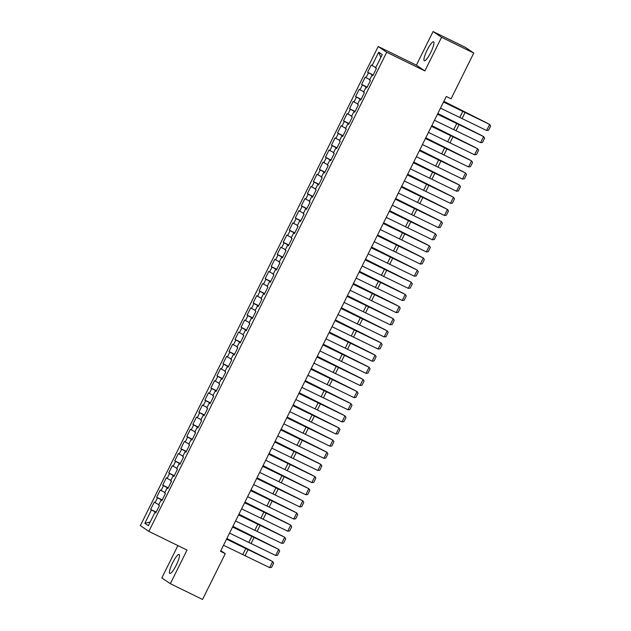 <?xml version="1.0" encoding="UTF-8"?>
<svg xmlns="http://www.w3.org/2000/svg" width="631" height="631" viewBox="0 0 631 631"><rect width="100%" height="100%" fill="white"/><g stroke="black" fill="none" stroke-linecap="round" stroke-linejoin="round"><path stroke-width="0.95" d="M176.254 565.155A10.577 2.145 -63.9 0 0 179.109 554.444A10.577 2.145 -63.9 0 0 172.665 562.734A10.577 2.145 -63.9 0 0 169.81 573.445A10.577 2.145 -63.9 0 0 176.254 565.155M430.728 52.507A10.577 2.145 -63.9 0 0 433.584 41.796A10.577 2.145 -63.9 0 0 427.148 50.086A10.577 2.145 -63.9 0 0 424.292 60.797A10.577 2.145 -63.9 0 0 430.728 52.507M177.895 545.586L161.828 577.949L170.331 583.691L202.543 599.45L225.267 553.671L220.826 550.674M378.198 46.505L140.358 525.639L148.861 531.381L386.7 52.255L378.198 46.505L416.373 65.182L424.876 70.924L441.566 37.292L433.063 31.55L416.373 65.182M433.063 31.55L465.276 47.309L473.778 53.051L441.566 37.292M380.856 57.35L378.687 52.192L372.061 65.545L371.241 64.993L367.628 72.281L368.441 72.833L366.035 77.692L365.215 77.14L361.602 84.428L362.415 84.972L360.009 89.831L359.189 89.279L355.576 96.567L356.389 97.119L353.975 101.977L353.163 101.425L349.542 108.706L350.363 109.258L347.949 114.116L347.137 113.564L343.516 120.852L344.337 121.404L341.923 126.255L341.111 125.711L337.49 132.991L338.311 133.543L335.897 138.402L335.077 137.85L331.464 145.138L332.277 145.682L329.871 150.541L329.051 149.989L325.438 157.277L326.251 157.829L323.837 162.688L323.025 162.135L319.412 169.416L320.225 169.968L317.811 174.826L316.999 174.274L313.378 181.562L314.199 182.114L311.785 186.973L310.973 186.421L307.352 193.701L308.173 194.253L305.759 199.112L304.947 198.56L301.326 205.848L302.139 206.4L299.733 211.251L298.913 210.707L295.3 217.987L296.113 218.539L293.707 223.398L292.887 222.846L289.274 230.134L290.086 230.678L287.673 235.537L286.86 234.984L283.24 242.272L284.06 242.825L281.647 247.683L280.834 247.131L277.214 254.411L278.034 254.963L275.621 259.822L274.808 259.27L271.188 266.558L272.008 267.11L269.595 271.961L268.774 271.417L265.162 278.697L265.974 279.249L263.569 284.108L262.748 283.556L259.136 290.844L259.948 291.396L257.543 296.247L256.722 295.694L253.11 302.983L253.922 303.535L251.509 308.393L250.696 307.841L247.076 315.129L247.896 315.674L245.483 320.532L244.67 319.98L241.05 327.268L241.87 327.82L239.457 332.679L238.644 332.127L235.024 339.407L235.844 339.959L233.431 344.818L232.61 344.266L228.998 351.554L229.81 352.106L227.405 356.957L226.584 356.412L222.972 363.693L223.784 364.245L221.371 369.103L220.558 368.551L216.946 375.839L217.758 376.391L215.345 381.242L214.532 380.69L210.912 387.978L211.732 388.53L209.318 393.389L208.506 392.837L204.886 400.125L205.706 400.669L203.292 405.528L202.48 404.976L198.86 412.264L199.672 412.816L197.266 417.675L196.446 417.123L192.834 424.403L193.646 424.955L191.24 429.814L190.42 429.261L186.808 436.549L187.62 437.102L185.206 441.952L184.394 441.408L180.774 448.688L181.594 449.24L179.18 454.099L178.368 453.547L174.748 460.835L175.568 461.379L173.154 466.238L172.342 465.686L168.722 472.974L169.542 473.526L167.128 478.385L166.308 477.833L162.695 485.113L163.508 485.665L161.102 490.524L160.282 489.971L156.669 497.26L157.482 497.812L155.076 502.67L154.256 502.118L150.643 509.398L156.196 512.12M378.687 52.192L382.228 54.581L375.603 67.935L376.415 68.487L372.803 75.775L371.982 75.223L369.569 80.082L370.389 80.634L366.769 87.914L365.956 87.362L363.543 92.221L364.363 92.773L360.743 100.061L359.93 99.509L357.517 104.367L358.329 104.92L354.717 112.2L353.904 111.648L351.491 116.506L352.303 117.058L348.691 124.346L347.87 123.794L345.465 128.645L346.277 129.197L342.665 136.485L341.844 135.933L339.439 140.792L340.251 141.344L336.631 148.624L335.818 148.08L333.405 152.931L334.225 153.483L330.605 160.771L329.792 160.219L327.379 165.077L328.199 165.63L324.579 172.91L323.766 172.358L321.353 177.216L322.165 177.768L318.552 185.057L317.732 184.504L315.326 189.363L316.139 189.907L312.526 197.195L311.706 196.643L309.3 201.502L310.113 202.054L306.5 209.342L305.68 208.79L303.266 213.641L304.087 214.193L300.466 221.481L299.654 220.929L297.24 225.788L298.061 226.34L294.44 233.62L293.628 233.076L291.214 237.926L292.035 238.479L288.414 245.767L287.602 245.214L285.188 250.073L286.001 250.625L282.388 257.905L281.568 257.353L279.162 262.212L279.975 262.764L276.362 270.052L275.542 269.5L273.136 274.359L273.949 274.903L270.336 282.191L269.516 281.639L267.102 286.498L267.923 287.05L264.302 294.33L263.49 293.786L261.076 298.637L261.897 299.189L258.276 306.477L257.464 305.925L255.05 310.783L255.863 311.335L252.25 318.616L251.438 318.063L249.024 322.922L249.837 323.474L246.224 330.762L245.404 330.21L242.998 335.069L243.811 335.621L240.198 342.901L239.378 342.349L236.972 347.208L237.784 347.76L234.164 355.048L233.352 354.496L230.938 359.354L231.758 359.899L228.138 367.187L227.326 366.635L224.912 371.493L225.732 372.045L222.112 379.326L221.3 378.781L218.886 383.632L219.698 384.184L216.086 391.472L215.266 390.92L212.86 395.779L213.672 396.331L210.06 403.611L209.24 403.059L206.834 407.918L207.646 408.47L204.034 415.758L203.214 415.206L200.8 420.065L201.62 420.609L198 427.897L197.188 427.345L194.774 432.203L195.594 432.756L191.974 440.044L191.161 439.492L188.748 444.342L189.568 444.894L185.948 452.182L185.135 451.63L182.722 456.489L183.534 457.041L179.922 464.321L179.101 463.777L176.696 468.628L177.508 469.18L173.896 476.468L173.075 475.916L170.67 480.775L171.482 481.327L167.87 488.607L167.049 488.055L164.636 492.914L165.456 493.466L161.836 500.754L161.023 500.202L158.61 505.06L159.43 505.605L155.81 512.893L154.997 512.34L148.364 525.702L144.822 523.312L151.456 509.951L150.643 509.398M473.778 53.051L451.055 98.83L446.283 96.496L220.495 551.336L225.267 553.671M155.076 502.67L158.831 504.619M157.482 497.812L162.104 500.209M154.997 512.34L155.889 512.743M161.102 490.524L164.857 492.472M163.508 485.665L168.138 488.071M161.023 500.202L161.915 500.596M167.128 478.385L170.883 480.333M169.542 473.526L174.164 475.924M167.049 488.055L167.941 488.457M173.154 466.238L176.909 468.194M175.568 461.379L180.19 463.785M173.075 475.916L173.967 476.31M179.18 454.099L182.943 456.047M181.594 449.24L186.216 451.638M179.101 463.777L180.001 464.171M185.206 441.952L188.969 443.908M187.62 437.102L192.242 439.499M185.135 451.63L186.027 452.025M191.24 429.814L194.995 431.762M193.646 424.955L198.268 427.361M191.161 439.492L192.053 439.886M197.266 417.675L201.021 419.623M199.672 412.816L204.302 415.214M197.188 427.345L198.079 427.747M203.292 405.528L207.047 407.484M205.706 400.669L210.328 403.075M203.214 415.206L204.105 415.6M209.318 393.389L213.073 395.337M211.732 388.53L216.354 390.928M209.24 403.059L210.131 403.461M215.345 381.242L219.107 383.198M217.758 376.391L222.38 378.789M215.266 390.92L216.165 391.315M221.371 369.103L225.133 371.052M223.784 364.245L228.406 366.65M221.3 378.781L222.191 379.176M227.405 356.957L231.159 358.913M229.81 352.106L234.432 354.504M227.326 366.635L228.217 367.029M233.431 344.818L237.185 346.766M235.844 339.959L240.466 342.365M233.352 354.496L234.243 354.89M239.457 332.679L243.211 334.627M241.87 327.82L246.492 330.218M239.378 342.349L240.269 342.751M245.483 320.532L249.245 322.488M247.896 315.674L252.518 318.079M245.404 330.21L246.303 330.605M251.509 308.393L255.271 310.342M253.922 303.535L258.544 305.932M251.438 318.063L252.329 318.466M257.543 296.247L261.297 298.203M259.948 291.396L264.57 293.794M257.464 305.925L258.355 306.319M263.569 284.108L267.323 286.056M265.974 279.249L270.604 281.655M263.49 293.786L264.381 294.18M269.595 271.961L273.349 273.917M272.008 267.11L276.63 269.508M269.516 281.639L270.407 282.041M275.621 259.822L279.375 261.77M278.034 254.963L282.656 257.369M275.542 269.5L276.433 269.894M281.647 247.683L285.409 249.631M284.06 242.825L288.683 245.222M281.568 257.353L282.467 257.756M287.673 235.537L291.435 237.493M290.086 230.678L294.709 233.084M287.602 245.214L288.493 245.609M293.707 223.398L297.461 225.346M296.113 218.539L300.735 220.937M293.628 233.076L294.519 233.47M299.733 211.251L303.487 213.207M302.139 206.4L306.769 208.798M299.654 220.929L300.545 221.323M305.759 199.112L309.513 201.06M308.173 194.253L312.795 196.659M305.68 208.79L306.571 209.184M311.785 186.973L315.539 188.921M314.199 182.114L318.821 184.512M311.706 196.643L312.597 197.046M317.811 174.826L321.573 176.775M320.225 169.968L324.847 172.373M317.732 184.504L318.631 184.899M323.837 162.688L327.599 164.636M326.251 157.829L330.873 160.227M323.766 172.358L324.657 172.76M329.871 150.541L333.625 152.497M332.277 145.682L336.899 148.088M329.792 160.219L330.683 160.613M335.897 138.402L339.652 140.35M338.311 133.543L342.933 135.941M335.818 148.08L336.709 148.474M341.923 126.255L345.678 128.211M344.337 121.404L348.959 123.802M341.844 135.933L342.736 136.328M347.949 114.116L351.712 116.065M350.363 109.258L354.985 111.663M347.87 123.794L348.769 124.189M353.975 101.977L357.738 103.926M356.389 97.119L361.011 99.517M353.904 111.648L354.796 112.05M360.009 89.831L363.764 91.787M362.415 84.972L367.037 87.378M359.93 99.509L360.822 99.903M366.035 77.692L369.79 79.64M368.441 72.833L373.071 75.231M365.956 87.362L366.848 87.764M372.061 65.545L375.816 67.501M371.982 75.223L372.874 75.617M424.876 70.924L386.7 52.255M170.331 583.691L187.028 550.058L148.861 531.381M151.456 509.951L156.078 512.356M150.178 522.05L144.822 523.312M367.628 72.281L373.181 75.002M361.602 84.428L367.155 87.141M355.576 96.567L361.129 99.288M349.542 108.706L355.103 111.427M343.516 120.852L349.077 123.566M337.49 132.991L343.043 135.712M331.464 145.138L337.017 147.851M325.438 157.277L330.991 159.998M319.412 169.416L324.965 172.137M313.378 181.562L318.939 184.276M307.352 193.701L312.905 196.422M301.326 205.848L306.879 208.561M295.3 217.987L300.853 220.708M289.274 230.134L294.827 232.847M283.24 242.272L288.801 244.994M277.214 254.411L282.775 257.132M271.188 266.558L276.741 269.271M265.162 278.697L270.715 281.418M259.136 290.844L264.689 293.557M253.11 302.983L258.663 305.704M247.076 315.129L252.637 317.843M241.05 327.268L246.611 329.989M235.024 339.407L240.577 342.128M228.998 351.554L234.551 354.267M222.972 363.693L228.525 366.414M216.946 375.839L222.498 378.553M210.912 387.978L216.472 390.699M204.886 400.125L210.446 402.838M198.86 412.264L204.412 414.985M192.834 424.403L198.386 427.124M186.808 436.549L192.36 439.263M180.774 448.688L186.334 451.41M174.748 460.835L180.308 463.548M168.722 472.974L174.274 475.695M162.695 485.113L168.248 487.834M156.669 497.26L162.222 499.973M443.514 102.056L489.64 124.425L443.569 101.962M440.501 108.13L486.627 130.491L489.64 124.425L490.642 126.019L488.536 130.27L486.627 130.491M487.463 123.25L443.822 101.441M487.826 123.424L443.869 101.354M437.488 114.203L483.614 136.564L437.535 114.101M434.475 120.276L480.601 142.638L483.614 136.564L484.616 138.157L482.51 142.409L480.601 142.638M431.462 126.342L477.588 148.711L431.509 126.247M428.449 132.415L474.575 154.776L477.588 148.711L478.59 150.304L476.484 154.556L474.575 154.776M481.437 135.389L437.796 113.588M481.8 135.57L437.835 113.501M475.411 147.528L431.77 125.727M475.766 147.709L431.809 125.64M425.436 138.489L471.554 160.85L425.483 138.386M422.423 144.554L468.541 166.923L471.554 160.85L472.564 162.443L470.45 166.694L468.541 166.923M419.41 150.628L465.528 172.989L419.457 150.533M416.397 156.701L462.515 179.062L465.528 172.989L466.538 174.59L464.424 178.833L462.515 179.062M469.377 159.675L425.744 137.866M469.74 159.848L425.783 137.787M463.351 171.813L419.718 150.012M463.714 171.995L419.757 149.926M413.384 162.774L459.502 185.135L413.431 162.672M410.363 168.84L456.489 191.201L459.502 185.135L460.512 186.729L458.398 190.98L456.489 191.201M457.325 183.96L413.684 162.151M457.688 184.134L413.731 162.072M407.35 174.913L453.476 197.274L407.397 174.819M404.337 180.987L450.463 203.348L453.476 197.274L454.478 198.868L452.372 203.119L450.463 203.348M451.299 196.099L407.658 174.298M451.662 196.28L407.705 174.211M401.324 187.052L447.45 209.421L401.371 186.957M398.311 193.125L444.437 215.486L447.45 209.421L448.452 211.014L446.346 215.266L444.437 215.486M445.273 208.246L401.631 186.437M445.636 208.419L401.671 186.35M395.298 199.199L441.424 221.56L395.345 199.096M392.285 205.272L438.403 227.633L441.424 221.56L442.426 223.153L440.32 227.405L438.403 227.633M439.247 220.385L395.605 198.584M439.602 220.558L395.645 198.497M389.272 211.338L435.39 233.699L389.319 211.243M386.259 217.411L432.377 239.772L435.39 233.699L436.4 235.3L434.286 239.551L432.377 239.772M433.213 232.523L389.579 210.722M433.576 232.705L389.619 210.636M383.246 223.484L429.364 245.845L383.293 223.382M380.233 229.55L426.351 251.919L429.364 245.845L430.374 247.439L428.26 251.69L426.351 251.919M427.187 244.67L383.545 222.861M427.55 244.844L383.593 222.782M377.212 235.623L423.338 257.984L377.267 235.529M374.199 241.697L420.325 264.058L423.338 257.984L424.34 259.586L422.234 263.829L420.325 264.058M421.161 256.809L377.519 235.008M421.524 256.991L377.567 234.921M371.186 247.77L417.312 270.131L371.233 247.667M368.173 253.836L414.299 276.197L417.312 270.131L418.314 271.724L416.208 275.976L414.299 276.197M415.135 268.956L371.493 247.147M415.498 269.129L371.533 247.06M365.16 259.909L411.286 282.27L365.207 259.814M362.147 265.982L408.273 288.343L411.286 282.27L412.288 283.863L410.182 288.115L408.273 288.343M409.109 281.095L365.467 259.294M409.472 281.276L365.507 259.207M359.134 272.048L405.252 294.417L359.181 271.953M356.121 278.121L402.239 300.482L405.252 294.417L406.261 296.01L404.148 300.261L402.239 300.482M403.083 293.234L359.441 271.433M403.438 293.415L359.481 271.346M353.108 284.195L399.226 306.556L353.155 284.092M350.095 290.268L396.213 312.629L399.226 306.556L400.235 308.149L398.122 312.4L396.213 312.629M397.049 305.38L353.415 283.579M397.412 305.554L353.455 283.493M347.082 296.333L393.2 318.694L347.129 296.239M344.061 302.407L390.187 324.768L393.2 318.694L394.209 320.296L392.096 324.539L390.187 324.768M391.023 317.519L347.381 295.718M391.386 317.701L347.429 295.631M341.048 308.48L387.174 330.841L341.103 308.378M338.035 314.546L384.161 336.915L387.174 330.841L388.175 332.434L386.069 336.686L384.161 336.915M384.997 329.666L341.355 307.857M385.36 329.839L341.403 307.778M335.022 320.619L381.148 342.98L335.069 320.524M332.009 326.692L378.135 349.053L381.148 342.98L382.149 344.581L380.043 348.825L378.135 349.053M378.971 341.805L335.329 320.004M379.334 341.986L335.369 319.917M328.996 332.766L375.122 355.127L329.043 332.663M325.982 338.831L372.109 361.192L375.122 355.127L376.123 356.72L374.017 360.971L372.109 361.192M372.945 353.952L329.303 332.143M373.3 354.125L329.343 332.056M322.969 344.905L369.088 367.266L323.017 344.81M319.956 350.978L366.075 373.339L369.088 367.266L370.097 368.859L367.983 373.11L366.075 373.339M366.911 366.09L323.277 344.289M367.274 366.272L323.317 344.203M316.943 357.043L363.062 379.412L316.991 356.949M313.93 363.117L360.049 385.478L363.062 379.412L364.071 381.006L361.957 385.257L360.049 385.478M360.885 378.229L317.251 356.428M361.248 378.411L317.29 356.341M310.917 369.19L357.036 391.551L310.965 369.088M307.896 375.256L354.023 397.625L357.036 391.551L358.045 393.145L355.931 397.396L354.023 397.625M354.859 390.376L311.217 368.567M355.221 390.55L311.264 368.488M304.883 381.329L351.01 403.69L304.939 381.234M301.87 387.402L347.996 409.764L351.01 403.69L352.011 405.291L349.905 409.535L347.996 409.764M348.833 402.515L305.191 380.714M349.195 402.696L305.238 380.627M298.857 393.476L344.983 415.837L298.905 393.373M295.844 399.541L341.97 421.91L344.983 415.837L345.985 417.43L343.879 421.682L341.97 421.91M342.807 414.662L299.165 392.853M343.169 414.835L299.204 392.774M292.831 405.615L338.957 427.976L292.879 405.52M289.818 411.688L335.937 434.049L338.957 427.976L339.959 429.569L337.853 433.82L335.937 434.049M336.78 426.801L293.139 404.999M337.135 426.982L293.178 404.913M286.805 417.754L332.923 440.122L286.853 417.659M283.792 423.827L329.91 446.188L332.923 440.122L333.933 441.716L331.819 445.967L329.91 446.188M330.747 438.947L287.113 417.138M331.109 439.121L287.152 417.052M280.779 429.9L326.897 452.261L280.827 429.798M277.766 435.974L323.884 458.335L326.897 452.261L327.907 453.855L325.793 458.106L323.884 458.335M324.72 451.086L281.087 429.285M325.083 451.26L281.126 429.198M274.745 442.039L320.871 464.4L274.8 441.945M271.732 448.113L317.858 470.474L320.871 464.4L321.873 466.001L319.767 470.253L317.858 470.474M318.694 463.225L275.053 441.424M319.057 463.406L275.1 441.337M268.719 454.186L314.845 476.547L268.767 454.083M265.706 460.251L311.832 482.62L314.845 476.547L315.847 478.14L313.741 482.392L311.832 482.62M312.668 475.372L269.027 453.563M313.031 475.545L269.066 453.484M262.693 466.325L308.819 488.686L262.741 466.23M259.68 472.398L305.806 494.759L308.819 488.686L309.821 490.287L307.715 494.53L305.806 494.759M306.642 487.511L263.001 465.71M307.005 487.692L263.04 465.623M256.667 478.472L302.793 500.833L256.714 478.369M253.654 484.537L299.772 506.898L302.793 500.833L303.795 502.426L301.681 506.677L299.772 506.898M300.616 499.657L256.975 477.848M300.971 499.831L257.014 477.77M250.641 490.61L296.759 512.971L250.688 490.516M247.628 496.684L293.746 519.045L296.759 512.971L297.769 514.565L295.655 518.816L293.746 519.045M294.582 511.796L250.949 489.995M294.945 511.978L250.988 489.908M244.615 502.749L290.733 525.118L244.662 502.655M241.602 508.823L287.72 531.184L290.733 525.118L291.743 526.711L289.629 530.963L287.72 531.184M288.556 523.935L244.915 502.134M288.919 524.116L244.962 502.047M238.581 514.896L284.707 537.257L238.636 514.793M235.568 520.969L281.694 543.33L284.707 537.257L285.709 538.85L283.603 543.102L281.694 543.33M282.53 536.082L238.889 514.281M282.893 536.255L238.936 514.194M232.555 527.035L278.681 549.396L232.602 526.94M229.542 533.108L275.668 555.469L278.681 549.396L279.683 550.997L277.577 555.248L275.668 555.469M276.504 548.221L232.863 526.42M276.867 548.402L232.902 526.333M226.529 539.182L272.655 561.543L226.576 539.079M223.516 545.247L269.642 567.616L272.655 561.543L273.657 563.136L271.551 567.387L269.642 567.616M270.478 560.367L226.837 538.558M270.833 560.541L226.876 538.48M462.846 111.261L459.833 117.334M465.118 112.365L462.105 118.439M456.82 123.408L453.807 129.473M459.092 124.504L456.079 130.578M450.786 135.547L447.773 141.62M453.066 136.651L450.053 142.724M444.76 147.693L441.747 153.759M447.04 148.79L444.019 154.863M438.734 159.832L435.721 165.906M441.006 160.937L437.993 167.002M432.708 171.971L429.695 178.045M434.98 173.075L431.967 179.149M426.682 184.118L423.669 190.191M428.954 185.222L425.941 191.288M420.656 196.257L417.635 202.33M422.928 197.361L419.915 203.434M414.622 208.404L411.609 214.469M416.902 209.5L413.889 215.573M408.596 220.542L405.583 226.616M410.868 221.647L407.855 227.72M402.57 232.689L399.557 238.755M404.842 233.785L401.829 239.859M396.544 244.828L393.531 250.901M398.816 245.932L395.803 251.998M390.518 256.967L387.505 263.04M392.79 258.071L389.777 264.144M384.484 269.114L381.471 275.187M386.764 270.21L383.751 276.283M378.458 281.252L375.445 287.326M380.738 282.357L377.724 288.43M372.432 293.399L369.419 299.465M374.704 294.496L371.691 300.569M366.406 305.538L363.393 311.611M368.678 306.642L365.664 312.708M360.38 317.685L357.367 323.75M362.651 318.781L359.638 324.855M354.354 329.824L351.341 335.897M356.625 330.928L353.612 336.993M348.32 341.963L345.307 348.036M350.599 343.067L347.586 349.14M342.294 354.109L339.281 360.175M344.573 355.206L341.552 361.279M336.268 366.248L333.255 372.322M338.539 367.352L335.526 373.426M330.242 378.395L327.229 384.46M332.513 379.491L329.5 385.565M324.216 390.534L321.203 396.607M326.487 391.638L323.474 397.704M318.19 402.673L315.169 408.746M320.461 403.777L317.448 409.85M312.156 414.819L309.143 420.893M314.435 415.924L311.422 421.989M306.13 426.958L303.117 433.032M308.401 428.063L305.388 434.136M300.104 439.105L297.091 445.17M302.375 440.201L299.362 446.275M294.078 451.244L291.065 457.317M296.349 452.348L293.336 458.421M288.051 463.391L285.038 469.456M290.323 464.487L287.31 470.56M282.018 475.529L279.005 481.603M284.297 476.634L281.284 482.699M275.992 487.668L272.978 493.742M278.271 488.773L275.258 494.846M269.965 499.815L266.952 505.888M272.237 500.919L269.224 506.985M263.939 511.954L260.926 518.027M266.211 513.058L263.198 519.132M257.913 524.101L254.9 530.166M260.185 525.197L257.172 531.27M251.887 536.24L248.874 542.313M254.159 537.344L251.146 543.409M245.853 548.386L242.84 554.452M248.133 549.483L245.12 555.556"/></g></svg>
